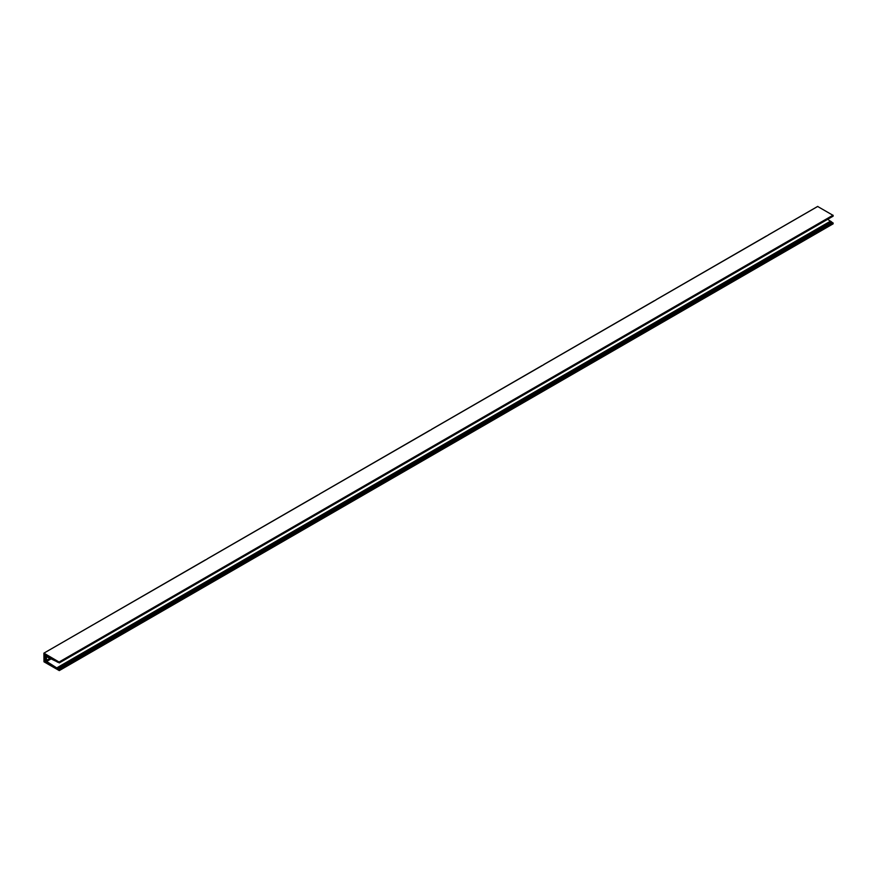 <?xml version="1.0" encoding="UTF-8"?>
<svg xmlns="http://www.w3.org/2000/svg" width="877" height="877" viewBox="0 0 877 877"><rect width="100%" height="100%" fill="white"/><g stroke="black" fill="none" stroke-linecap="round" stroke-linejoin="round"><path stroke-width="1.32" d="M54.199 666.597L53.552 666.915M44.815 661.247L49.2 664.437L46.108 661.433L44.464 661.466M54.911 667.77L55.492 667.43L58.123 669.589L54.911 667.77L55.503 667.43M54.659 667.112L49.178 663.396L49.836 664.843L53.486 666.958M832.35 222.944L831.78 222.177A1.184 0.68 -120 0 0 830.76 221.486L827.713 219.294M831.78 222.177L57.959 668.932A1.184 0.68 -120 0 0 56.939 668.252L830.76 221.486M833.15 223.756L59.329 670.521L833.117 223.843L832.712 222.736L58.891 669.502L832.733 222.736M833.117 223.843L59.285 670.598L58.912 669.502M54.33 659.767L49.178 657.586L49.836 656.895L53.552 659.109M45.034 654.724L44.584 653.924L49.101 656.467L48.52 657.169L45.845 655.777L45.034 654.724L45.56 654.428M57.465 661.302L54.911 659.822L55.426 660.787L56.007 660.458M817.671 206.479L833.15 215.413L59.329 662.179L59.329 662.902L57.959 662.179A1.184 0.68 60 0 1 56.939 661.697L46.328 656.599L46.656 661.444L51.074 658.901M207.125 559.055L43.883 653.157L43.982 661.806L59.285 670.598M319.327 494.266L207.257 558.901M431.539 429.489L319.458 494.124M543.74 364.711L431.659 429.346M655.941 299.934L543.872 364.558M768.153 235.146L656.073 299.781M59.329 662.179L43.982 653.168M833.15 215.413L833.139 216.159L59.296 662.913L833.15 216.137M45.22 655.47L45.845 660.754L45.023 660.874M45.144 655.514L44.497 654.998L44.957 660.918M53.881 660.008L53.113 659.405M54.001 659.361L53.354 659.734M57.082 661.521L55.426 660.787M830.716 221.442L56.884 668.208L830.552 221.103L56.753 667.901L46.656 661.444M833.007 222.944L59.187 669.71L833.007 222.933M58.869 670.05L58.891 669.502M58.529 669.831L832.35 222.561M832.317 222.495L58.529 669.326M58.485 669.25L831.802 222.199M54.604 667.134L53.661 666.915M49.079 657.268L49.748 656.884L49.079 657.268M46.262 661.532L45.22 662.135M833.15 223.032L59.329 669.798M833.018 215.194L59.197 661.96M817.803 206.402L768.274 235.003M50.011 658.353L46.174 660.567M50.099 657.048L49.178 657.586M45.845 659.789L44.497 660.567M56.095 660.502L55.492 660.852M45.845 655.777L46.876 655.185M46.086 654.735L45.319 655.174M47.194 655.371L46.108 655.996M48.356 657.158L49.233 656.654M45.889 654.615L45.253 654.976M53.881 659.263L53.201 659.657M53.881 666.399L53.201 666.794M833.106 222.988L59.285 669.754M833.051 222.988L59.219 669.754M832.975 222.868L59.143 669.633M45.845 660.556L45.187 660.94M49.836 664.843L50.68 664.36M50.559 664.284L49.748 664.755M54.593 666.871L54.045 667.189M46.393 661.62L45.319 662.234M46.075 661.422L45.034 662.014M53.683 666.367L53.135 666.673M45.845 659.942L44.563 660.688M45.845 660.491L45.155 660.896M45.845 660.425L45.155 660.83M45.845 660.37L45.122 660.787M45.845 660.282L45.045 660.743L45.845 660.271M207.169 558.89L317.825 495.012M319.371 494.113L430.026 430.223M431.572 429.335L542.227 365.446M543.773 364.547L654.439 300.668M655.985 299.77L766.641 235.88M768.186 234.992L817.715 206.402M94.957 623.679L205.613 559.789M43.883 653.157L93.411 624.567"/></g></svg>
